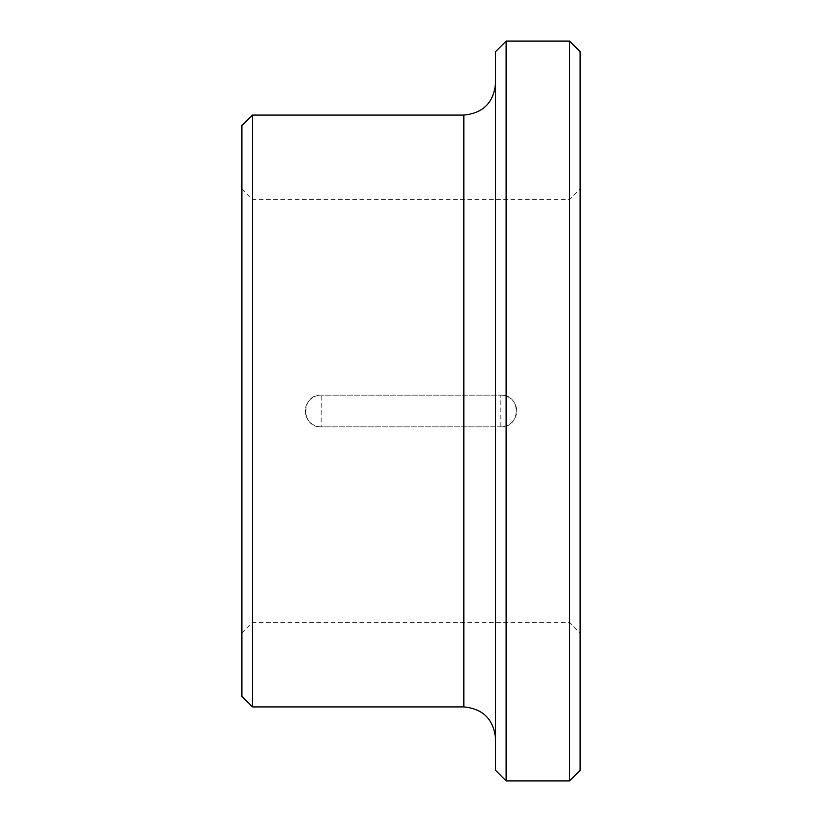 <?xml version="1.0" encoding="UTF-8"?>
<svg xmlns="http://www.w3.org/2000/svg" width="822" height="822" viewBox="0 0 822 822"><rect width="100%" height="100%" fill="white"/><g stroke="black" fill="none" stroke-linecap="round" stroke-linejoin="round"><path stroke-width="0.62" stroke-dasharray="4.11 3.08" d="M321.166 395.146C300.739 394.18 300.698 427.8 321.166 426.854A15.854 15.854 0 0 1 305.311 411A15.854 15.854 0 0 1 321.166 395.146L321.166 426.854L500.834 426.854C521.261 427.82 521.302 394.2 500.834 395.146L321.166 395.146L500.834 395.146A15.854 15.854 0 0 1 516.689 411A15.854 15.854 0 0 1 500.834 426.854L321.166 426.854A15.854 15.854 0 0 1 305.311 411A15.854 15.854 0 0 1 321.166 395.146M569.533 41.1L569.533 780.9M580.096 51.673L580.096 770.327M241.904 125.653L241.904 696.347M252.467 115.08L252.467 706.92M495.553 51.673L495.553 770.327M506.116 41.1L506.116 780.9M500.834 395.146A15.854 15.854 0 0 1 516.689 411A15.854 15.854 0 0 1 500.834 426.854L500.834 395.146M463.844 115.08L463.844 706.92M241.904 632.94L252.467 622.367L569.533 622.367L580.096 632.94M241.904 189.06L252.467 199.633L569.533 199.633L580.096 189.06"/><path stroke-width="1.23" d="M569.533 41.1L569.533 780.9L580.096 770.327L580.096 51.673L569.533 41.1L506.116 41.1L506.116 780.9L495.553 770.327L495.553 51.673L506.116 41.1M252.467 706.92L241.904 696.347L241.904 125.653L252.467 115.08L252.467 706.92L463.844 706.92L463.844 115.08L252.467 115.08M463.844 706.92C483.1 708.8 493.662 719.363 495.553 738.629M463.844 115.08C483.1 113.2 493.662 102.637 495.553 83.371M569.533 780.9L506.116 780.9"/></g></svg>
